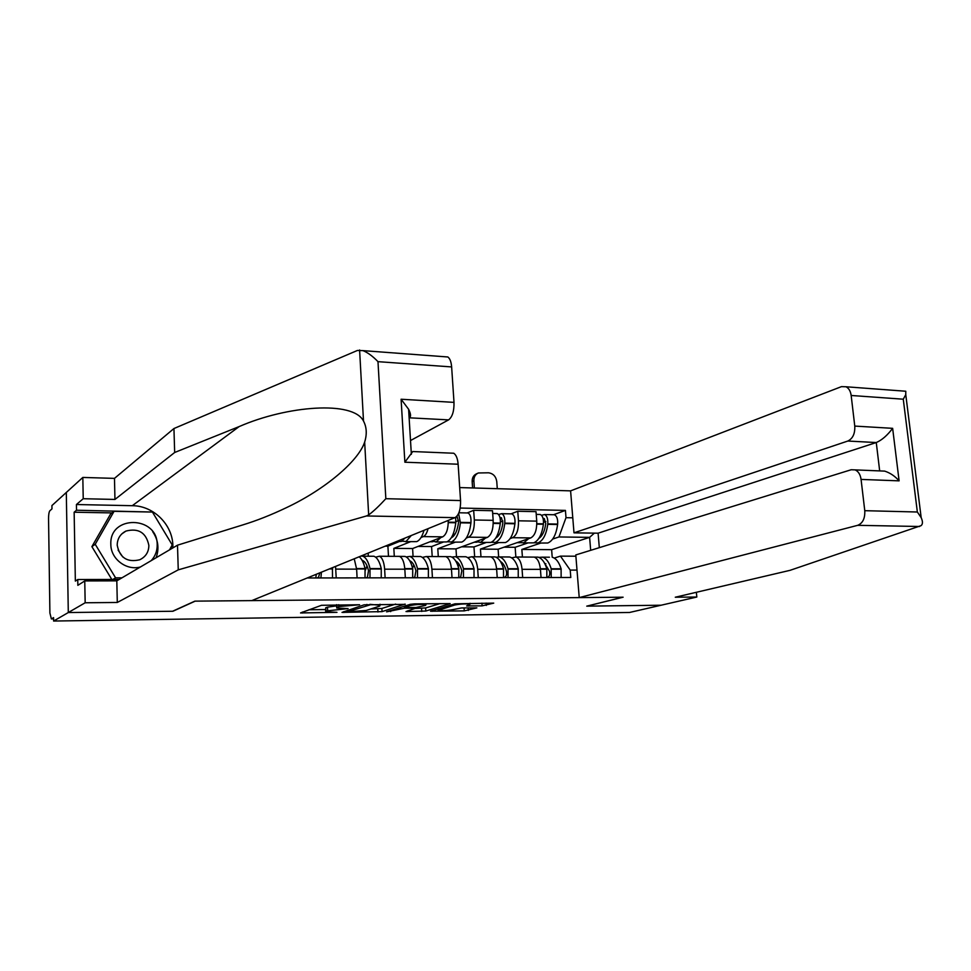 <?xml version="1.0" encoding="UTF-8"?>
<svg xmlns="http://www.w3.org/2000/svg" width="971" height="971" viewBox="0 0 971 971"><rect width="100%" height="100%" fill="white"/><g stroke="black" fill="none" stroke-linecap="round" stroke-linejoin="round"><path stroke-width="1.46" d="M359.598 604.751L321.498 605.297L300.537 612.944L336.973 612.337L325.649 611.766L325.892 610.99L348.091 608.611L336.706 608.016L338.782 606.572L359.598 604.751M482.114 605.868L493.729 603.125L454.962 603.828L430.505 611.22L464.259 610.88L476.87 607.87L461.516 607.943L453.311 609.545C447.704 610.601 442.642 610.893 438.127 610.407L454.634 605.042C460.339 603.938 465.497 603.646 470.122 604.132L466.65 605.928L482.114 605.868L481.932 603.137M444.839 356.758L447.874 356.976C449.961 358.59 451.224 361.904 451.636 366.929L377.986 361.661C372.876 356.321 367.875 352.643 362.996 350.628L357.413 350.47L173.943 428.539L114.481 478.375L82.826 477.441L66.307 492.467L68.298 612.543L172.911 611.257L195.207 601.134L622.848 597.201L586.751 606.147L661.093 605.224L629.536 612.47L53.611 621.039L53.563 617.629L51.378 618.915L53.575 618.879L51.354 618.928M51.378 618.915L49.897 612.98L48.55 518.623C48.574 514.557 48.999 511.96 49.824 510.807L51.973 508.877L51.924 505.563L66.307 492.467L68.298 612.543L53.611 621.039M405.138 604.375L364.125 604.824L342.01 612.398L382.064 611.621L405.113 604.071M414.508 603.877L450.18 603.61L425.82 611.038L405.999 611.548L415.709 608.186L404.458 608.198L386.592 611.839L410.26 604.314L414.508 603.877M847.829 441.04C852.805 438.613 855.123 433.624 854.771 426.087L892.64 428.332C887.336 435.396 881.874 440.142 876.267 442.545L847.829 441.04L573.995 532.836L570.596 490.865L459.696 487.576M307.261 577.976L570.802 577.478L570.208 570.086L560.449 556.128L575.876 556.213M335.541 566.421L336.221 577.915M357.097 577.879L356.636 569.14L354.233 558.798M375.583 557.16L379.358 556.249C382.271 557.585 384.031 561.881 384.625 569.176L385.123 577.83M405.332 577.794L404.822 569.2C404.203 561.954 402.395 557.682 399.421 556.359L397.94 556.359M368.312 556.213L368.143 553.118M422.373 557.403L426.342 556.517C429.413 557.815 431.27 562.051 431.913 569.224L432.447 577.733M410.478 541.733L393.838 548.384L394.299 556.334M428.041 528.673C426.961 533.006 425.383 535.652 423.32 536.599L421.05 537.509M452.013 577.696L451.466 569.249C450.799 562.124 448.893 557.912 445.774 556.614L444.22 556.614M413.076 556.456L412.602 548.542L442.667 536.842C446.381 534.608 448.25 529.134 448.274 520.407M467.706 557.633L471.845 556.759C475.062 558.046 477.004 562.221 477.696 569.273L478.278 577.648M455.217 542.206L437.787 548.749L438.285 556.48M467.185 512.955L473.666 510.309L474.334 519.995C474.516 529.037 472.622 534.766 468.641 537.157L466.286 538.043M497.225 577.611L496.642 569.297C495.926 562.282 493.936 558.143 490.671 556.856L489.044 556.856M456.504 556.699L455.994 548.894L487.406 537.388C491.447 535.009 493.377 529.329 493.171 520.335L492.491 510.71L473.666 510.309M511.644 557.852L515.953 557.002C519.291 558.264 521.33 562.379 522.058 569.322L522.677 577.563M498.596 542.655L480.439 549.101L480.973 556.808M511.013 513.865L517.774 511.268L518.478 520.808C518.684 529.705 516.718 535.337 512.579 537.703L510.139 538.565M541.041 577.539L540.422 569.346C539.67 562.44 537.594 558.361 534.196 557.099L532.509 557.087M498.645 556.784L498.111 549.234L530.761 537.922C534.972 535.579 536.963 529.984 536.745 521.136L536.016 511.656L517.774 511.268M498.111 549.234L480.439 549.101M455.994 548.894L437.787 548.749M412.602 548.542L393.838 548.384M590.684 550.326L589.615 537.351L558.932 536.963L566.008 517.677L565.425 510.406L460.181 508.051M566.008 517.677L572.769 517.822M577.005 570.098L570.208 570.086M561.129 577.502L561.104 568.8C559.017 562.173 556.055 558.313 552.208 557.22L551.625 549.671L589.615 537.351L594.386 533.128M554.247 558.07L560.449 556.128M558.932 536.963L552.669 539.075M540.689 543.105L521.852 549.428L522.422 557.038M551.625 549.671L521.852 549.428M553.531 514.739L565.425 510.406M336.5 604.715L336.67 607.3M336.597 605.88L327.494 607.142L327.652 610.395M325.625 611.099L325.734 607.749L327.494 607.142M308.924 609.752L325.552 609.545M370.776 608.987L381.882 608.465L395.658 604.071M369.939 604.921L347.448 611.839L366.176 610.468L379.697 606.098L380.049 605.249L369.902 604.35M440.069 603.598L425.626 607.931L425.82 611.038M415.6 608.429L425.626 607.931M425.601 605.382L426.014 604.666C421.171 604.144 415.891 604.435 410.175 605.564L404.567 607.518L415.867 607.518L425.601 605.382M366.455 515.965L368.664 514.897C373.459 511.377 379.175 505.976 385.839 498.693L460.557 500.563C460.74 509.496 458.895 515.188 455.035 517.652L366.455 515.965L178.251 569.856L117.297 602.469L85.169 602.773L68.298 612.543L172.571 611.257L194.855 601.146L251.756 600.612L455.035 517.652M111.968 512.906L74.148 512.215L75.35 581.095L77.753 579.529L77.85 585.331L84.756 580.937L116.811 580.852L177.499 545.18L242.993 524.85C256.732 520.638 271.164 514.933 286.263 507.736C325.127 489.445 358.396 461.116 364.659 442.096C367.099 434.207 366.71 427.191 363.506 421.05C353.189 400.368 287.015 405.647 239.169 426.572L174.671 452.486L114.954 499.434L83.227 498.718L76.418 504.532L132.287 505.697C154.474 505.709 173.979 526.209 172.826 547.935M177.499 545.18L178.251 569.856M84.756 580.937L85.169 602.773M116.811 580.852L117.297 602.469M451.636 366.929L454.003 402.37C454.173 411.121 452.365 416.96 448.59 419.885L409.289 417.809C411.134 416.79 410.915 413.949 408.609 409.264L401.096 399.239L454.003 402.37M410.515 440.543L448.59 419.885M74.148 512.215L76.515 510.224L76.418 504.532M82.826 477.441L83.227 498.718M114.481 478.375L114.954 499.434M173.943 428.539L174.671 452.486M450.835 453.117L453.748 453.239C456.188 454.889 457.644 458.555 458.13 464.223L460.557 500.563M77.753 579.529L119.215 579.432M152.289 512.045L76.515 510.224M170.338 549.392L172.158 545.047M171.636 546.018L172.45 545.532M156.088 557.767C159.378 548.651 158.261 539.973 152.726 531.72M458.13 464.223L404.871 462.22L412.748 451.539L453.748 453.239M579.226 597.602L857.696 525.323C862.77 523.235 865.125 518.356 864.773 510.685L861.071 479.419C860.355 474.528 858.376 471.36 855.135 469.891L851.191 469.746L575.779 554.939L579.226 597.602L623.115 597.201L587.006 606.086M864.773 510.685L917.352 512.008L921.176 517.628C922.875 521.476 922.851 524.134 921.115 525.627L790.018 570.341L675.282 597.226L696.814 597.031L696.365 592.286M696.814 597.031L661.093 605.224L587.006 606.135M854.771 426.087L851.166 395.476C850.547 391.131 848.836 388.23 846.032 386.774L841.469 386.64L570.596 490.865M879.677 470.899L876.267 442.545L598.1 533.188L599.313 547.656M598.1 533.188L573.995 532.836M879.762 470.911L884.69 471.117C890.14 472.889 894.946 476.13 899.11 480.851L861.071 479.419M904.292 391.131L905.773 391.24L905.773 394.651L903.273 399.202L851.166 395.476M151.27 560.595C155.299 556.14 157.278 550.873 157.193 544.816C157.654 515.65 109.262 514.666 110.84 544.403C110.706 558.968 126.546 570.948 140.431 566.967M117.2 545.168C119.761 557.815 127.274 562.682 139.727 559.769C145.699 556.869 148.745 552.086 148.866 545.435C146.184 532.642 138.537 527.86 125.927 531.076C120.246 534.026 117.333 538.711 117.2 545.168M111.799 579.444L91.893 546.637L110.621 513.938L114.068 511.316L152.423 512.045L172.219 544.937L169.524 549.865M121.933 577.83L115.573 577.842L95.219 544.27L114.068 511.316M112.891 579.444L115.573 577.842M91.893 546.637L95.219 544.27M118.11 550.108L122.747 556.929M320.903 577.951L321.425 572.186M332.531 577.927L332.41 567.695M316.291 574.274L315.781 577.951M319.823 572.841L318.5 577.357L317.019 577.951M359.112 556.796C361.698 558.653 363.676 562.573 365.06 568.557L365.023 577.866M369.975 577.854L370.012 568.557C368.325 561.481 365.897 557.354 362.717 556.189L360.933 556.055M381.227 577.83L381.263 568.569C379.552 561.517 377.088 557.403 373.871 556.249L371.541 556.237M362.147 560.376L362.45 560.461C365.096 561.42 367.123 564.855 368.519 570.742L367.426 577.272L365.836 577.866M365.375 570.232L367.014 565.887M405.477 541.684L416.765 541.612C419.812 540.264 422.239 536.502 424.024 530.312M401.909 541.15L406.024 541.502L411.255 535.519M405.028 538.068L401.278 541.454L396.386 541.587M402.613 556.407L405.016 556.419C408.354 557.572 410.915 561.639 412.699 568.618L412.675 577.769M394.032 556.334L391.811 556.322M417.469 577.769L417.494 568.618C415.697 561.651 413.124 557.597 409.774 556.444L406.181 556.917M428.369 577.745L428.381 568.63C426.56 561.687 423.963 557.645 420.564 556.504L418.125 556.492M388.485 556.31L387.902 546.163L385.244 546.139M387.902 546.163L398.826 541.721M409.677 560.704C412.396 561.76 414.471 565.11 415.916 570.778L414.775 577.199L413.112 577.769M412.554 568.047L413.852 565.025M455.654 517.325L457.207 516.888L458.591 522.022C457.499 530.567 455.047 535.846 451.236 537.837M450.823 542.158L461.808 542.085C466.517 539.815 469.563 533.455 470.911 523.017L470.959 522.568C471.238 517.409 470.255 514.205 467.998 512.967L467.087 512.943M447.279 541.721L451.394 541.976C456.067 539.694 459.065 533.31 460.412 522.835L458.603 513.465M455.654 517.337L455.787 522.762C454.452 533.249 451.454 539.645 446.806 541.927L435.724 542M431.561 541.163L436.282 541.818L440.749 537.582M448.226 556.65L450.75 556.662C454.246 557.803 456.94 561.796 458.822 568.678L458.81 577.684M440.094 556.589L437.763 556.577M463.458 577.684L463.47 568.678C461.577 561.821 458.87 557.827 455.35 556.686L451.782 557.063M474.018 577.66L474.018 568.69C472.1 561.857 469.369 557.876 465.813 556.747L463.252 556.735M432.204 556.541L431.585 546.552L418.028 546.43M431.585 546.552L443.286 542.085M430.08 541.745L432.653 541.769M455.763 561.08C458.385 562.355 460.412 565.595 461.82 570.802L460.642 577.114L458.895 577.684M458.154 566.396L459.234 564.418M454.816 534.487L453.299 533.698M455.897 521.633L458.676 520.517M500.089 518.053L501.4 517.749L502.844 522.799C501.801 530.785 499.422 535.907 495.696 538.14M494.785 542.619L505.466 542.546C510.382 540.313 513.538 534.05 514.933 523.782L514.982 523.333C515.261 518.259 514.229 515.103 511.875 513.877L510.928 513.853M491.241 542.267L495.368 542.437C500.235 540.192 503.366 533.916 504.75 523.6L504.799 523.151C505.078 518.065 504.058 514.897 501.74 513.671L498.56 514.496M496.327 513.562L497.261 513.574C499.58 514.812 500.599 517.968 500.32 523.078L500.271 523.527C498.888 533.856 495.768 540.143 490.925 542.401L480.135 542.461M475.79 541.648L480.718 542.291L485.379 538.128M492.431 556.893L495.064 556.905C498.718 558.022 501.534 561.966 503.512 568.727L503.512 577.599M484.735 556.832L482.296 556.82M508.015 577.599L508.015 568.739C506.025 561.978 503.196 558.046 499.531 556.929L495.975 557.22M518.247 577.575L518.235 568.751C516.232 562.015 513.38 558.094 509.678 556.99L507.008 556.966M474.649 556.771L473.969 546.928L461.674 546.819M473.969 546.928L486.168 542.534M474.261 542.206L476.858 542.206M500.453 561.481C502.978 562.925 504.932 566.044 506.304 570.827L506.413 571.215C506.923 574.14 506.486 576.082 505.078 577.041L503.536 577.514M502.359 565.28L503.209 564.005M497.71 534.293L498.548 535.604M500.405 521.973L502.929 521.026M543.177 518.769L544.245 518.575L545.751 523.551C544.755 531.016 542.461 535.968 538.844 538.407M537.412 543.068L547.826 542.995C552.924 540.798 556.177 534.633 557.609 524.51L557.657 524.073C557.937 519.072 556.869 515.977 554.429 514.764L553.446 514.739M533.892 542.777L538.031 542.898C543.08 540.689 546.321 534.499 547.741 524.34L547.79 523.903C548.069 518.89 547.001 515.771 544.585 514.557L541.527 515.285M539.281 514.448L540.252 514.472C542.655 515.686 543.724 518.805 543.444 523.83L543.396 524.267C541.976 534.438 538.747 540.629 533.71 542.85L523.211 542.923M517.106 542.655L523.818 542.74L528.649 538.65M535.3 557.123L538.043 557.136C541.83 558.24 544.767 562.124 546.819 568.788L546.843 577.527M528.018 557.063L525.481 557.051M551.212 577.514L551.188 568.788C549.125 562.136 546.188 558.264 542.376 557.16L538.832 557.39M515.856 556.978L515.14 547.292L504.022 547.195M515.14 547.292L527.799 542.971M518.72 542.68L519.339 542.461M542.376 557.16L549.44 557.208M543.821 561.918L549.525 571.239C550.072 574.116 549.61 576.021 548.154 576.968L546.904 577.344M545.229 564.491L545.86 563.714M540.968 536.575L540.337 535.737M543.542 522.374L545.823 521.548M497.286 488.692L496.764 481.543C495.938 476.385 493.183 473.472 488.486 472.792L478.351 472.974C475.28 474.382 473.787 477.004 473.872 480.815L472.161 481.58L472.598 487.964M474.37 488.012L473.872 480.815M472.161 481.58C472.076 477.768 473.569 475.159 476.64 473.751L477.708 473.278M493.171 520.335L474.334 519.995M536.745 521.136L518.478 520.808M530.761 537.922L512.579 537.703M487.406 537.388L468.641 537.157M496.642 569.297L477.696 569.273M442.667 536.842L423.32 536.599M451.466 569.249L431.913 569.224M404.822 569.2L384.625 569.176M356.636 569.14L335.772 569.115M540.422 569.346L522.058 569.322M338.685 604.69L338.782 606.572M336.828 604.715L336.961 607.191M325.734 607.749L325.892 610.99M302.43 612.058L302.479 613.065M381.882 608.465L382.064 611.621M377.792 608.902L377.962 612.046M343.807 611.584L343.843 612.507M366.904 604.435L366.941 605.236M347.448 610.371L347.521 611.669M421.56 608.356L421.754 611.463M407.626 610.844L407.674 611.645M404.337 606.159L404.458 608.198M400.234 607.445L400.295 608.623M390.585 610.456L390.658 611.621M410.102 604.363L410.175 605.564M404.628 606.074L404.701 607.263M468.168 605.285L468.216 606.025M454.574 603.95L454.634 605.042M438.516 608.659L438.589 609.739M468.131 607.858L468.301 610.468M464.065 607.907L464.259 610.88M432.071 610.565L432.119 611.317M486.107 603.1L486.277 605.431M368.664 514.897L364.659 442.096M363.506 421.05L359.598 349.961M377.986 361.661L385.839 498.693M404.871 462.22L401.096 399.239M132.287 505.697L239.169 426.572M917.352 512.008L903.273 399.202M892.64 428.332L899.11 480.851M919.61 526.5L857.696 525.323M332.677 568.933L329.387 568.933M332.592 568.508L330.419 568.508M365.06 568.557L356.6 568.545M365.157 568.97L356.624 568.957M381.36 568.994L370.109 568.982M381.263 568.569L370.012 568.557M412.699 568.618L404.786 568.605M412.796 569.03L404.81 569.018M428.478 569.042L417.591 569.03M428.381 568.63L417.494 568.618M470.959 522.568L460.46 522.386M455.836 522.301L448.299 522.167M455.787 522.762L448.286 522.629M458.822 568.678L451.418 568.666M458.919 569.079L451.454 569.067M474.127 569.091L463.568 569.079M470.911 523.017L460.412 522.835M474.018 568.69L463.47 568.678M457.317 516.936L456.661 516.924M514.982 523.333L504.799 523.151M500.32 523.078L493.256 522.956M500.271 523.527L493.244 523.405M503.512 568.727L496.594 568.727M503.621 569.127L496.63 569.115M518.344 569.152L508.124 569.14M514.933 523.782L504.75 523.6M518.235 568.751L508.015 568.739M501.522 517.786L500.83 517.774M557.657 524.073L547.79 523.903M543.444 523.83L536.817 523.709M543.396 524.267L536.817 524.158M546.819 568.788L540.374 568.775M546.94 569.176L540.41 569.176M561.226 569.188L551.31 569.188M557.609 524.51L547.741 524.34M561.104 568.8L551.188 568.788M544.367 518.611L543.651 518.599M534.196 557.099L515.953 557.002M399.421 556.359L379.358 556.249M445.774 556.614L426.342 556.517M490.671 556.856L471.845 556.759M347.375 610.395L347.448 611.694M380.001 604.241L380.049 605.249M415.673 607.518L415.709 608.186M425.953 603.744L426.014 604.666M404.482 606.122L404.555 607.312M470.061 603.27L470.122 604.132M438.03 608.805L438.103 609.909M411.352 454.307L408.609 409.264M362.996 350.628L447.874 356.976M855.135 469.891L884.69 471.117M846.032 386.774L905.773 391.24M921.176 517.628L905.773 394.651M121.691 534.001L125.927 531.076M373.871 556.249L362.717 556.189M405.016 556.419L399.494 556.383M420.564 556.504L409.774 556.444M467.998 512.967L458.895 512.773M450.75 556.662L445.847 556.638M465.813 556.747L455.35 556.686M511.875 513.877L501.74 513.671M495.064 556.905L490.756 556.881M497.261 513.574L492.698 513.477M509.678 556.99L499.531 556.929M554.429 514.764L544.585 514.557M538.043 557.136L534.281 557.123M540.252 514.472L536.223 514.387"/></g></svg>
